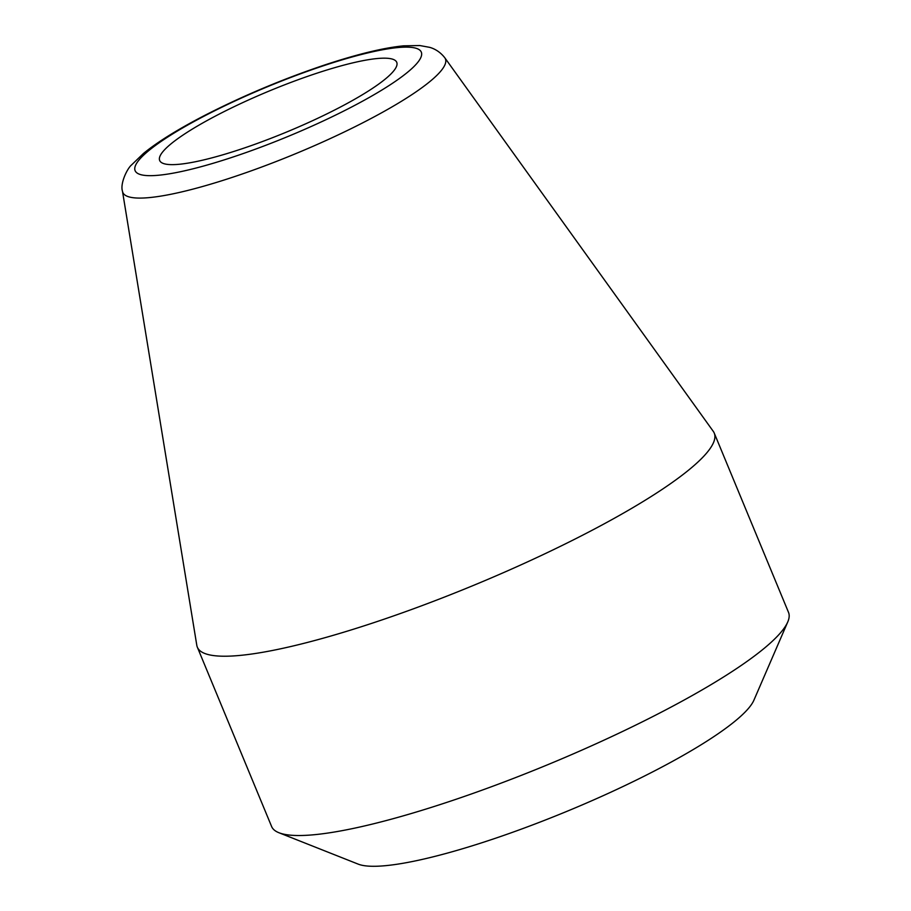 <?xml version="1.0" encoding="UTF-8"?>
<svg xmlns="http://www.w3.org/2000/svg" width="911" height="911" viewBox="0 0 911 911"><rect width="100%" height="100%" fill="white"/><g stroke="black" fill="none" stroke-linecap="round" stroke-linejoin="round"><path stroke-width="1.37" d="M390.546 58.668A128.292 22.274 157.5 0 1 396.74 62.312A128.292 22.274 157.5 0 1 286.714 131.993A128.292 22.274 157.5 0 1 159.676 160.495A128.292 22.274 157.5 0 1 254.374 97.363A128.292 22.274 157.5 0 1 390.546 58.668M278.937 832.734L358.171 864.118A217.581 37.784 -22.5 0 0 362.977 865.45A217.581 37.784 -22.5 0 0 576.299 807.419A217.581 37.784 -22.5 0 0 753.909 700.195L787.742 621.974A279.745 48.579 157.5 0 1 559.388 759.831A279.745 48.579 157.5 0 1 285.109 834.442A279.745 48.579 157.5 0 1 278.937 832.734A279.745 48.579 157.5 0 1 271.603 826.493L197.345 647.197A279.745 48.579 157.5 0 1 196.799 645.284L122.484 191.264A174.57 30.314 -22.5 0 0 131.252 197.414A174.57 30.314 -22.5 0 0 319.772 143.323A174.57 30.314 -22.5 0 0 444.784 57.757C438.817 50.128 431.848 47.93 429.559 47.326L419.834 45.55L403.573 45.835C383.508 47.816 357.146 54.227 324.475 65.045C283.014 79.006 243.248 95.712 205.169 115.173C178.18 129.123 157.614 141.888 143.471 153.458L131.457 165.028C127.119 168.706 119.933 183.715 122.484 191.264M444.784 57.757L713.279 431.358A279.745 48.579 157.5 0 1 714.247 433.089A279.745 48.579 157.5 0 1 507.791 570.741A279.745 48.579 157.5 0 1 210.851 655.146A279.745 48.579 157.5 0 1 197.345 647.197M714.247 433.089L788.516 612.386A279.745 48.579 157.5 0 1 787.742 621.974M142.583 175.071A154.881 26.897 157.5 0 1 305.492 71.992A154.881 26.897 157.5 0 1 386.537 87.149A154.881 26.897 157.5 0 1 142.583 175.071"/></g></svg>
